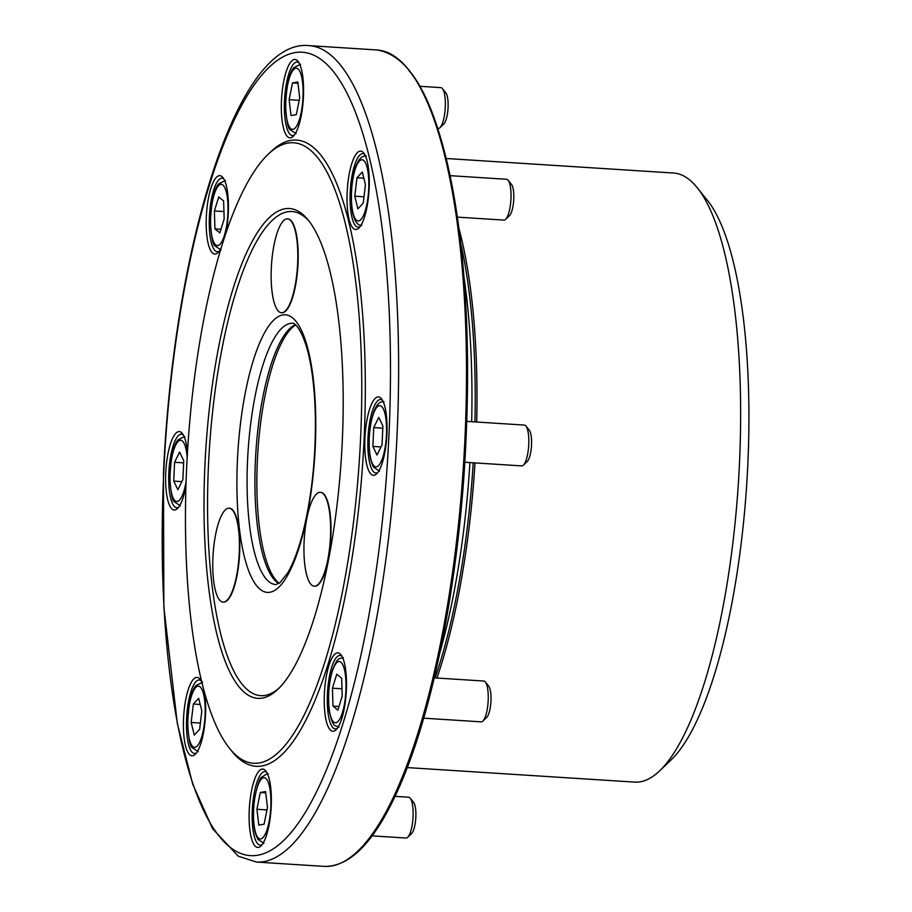 <?xml version="1.0" encoding="UTF-8"?>
<svg xmlns="http://www.w3.org/2000/svg" width="912" height="912" viewBox="0 0 912 912"><rect width="100%" height="100%" fill="white"/><g stroke="black" fill="none" stroke-linecap="round" stroke-linejoin="round"><path stroke-width="1.37" d="M204.505 692.174A39.273 10.864 93.7 0 1 205.531 714.655A39.273 10.864 93.7 0 1 195.259 754.304A39.273 10.864 93.7 0 1 183.688 715.874A39.273 10.864 93.7 0 1 200.059 679.235A39.273 10.864 93.7 0 1 202.054 682.78M271.217 806.311A39.273 10.864 93.7 0 1 260.957 845.96A39.273 10.864 93.7 0 1 249.386 807.53A39.273 10.864 93.7 0 1 265.757 770.891A39.273 10.864 93.7 0 1 271.217 806.311M346.355 690.122A39.273 10.864 93.7 0 1 336.083 729.771A39.273 10.864 93.7 0 1 324.512 691.353A39.273 10.864 93.7 0 1 340.883 654.702A39.273 10.864 93.7 0 1 346.355 690.122M386.905 434.169A39.273 10.864 93.7 0 1 376.645 473.818A39.273 10.864 93.7 0 1 365.074 435.389A39.273 10.864 93.7 0 1 381.444 398.749A39.273 10.864 93.7 0 1 386.905 434.169M185.957 485.663A39.273 10.864 93.7 0 1 177.487 508.508A39.273 10.864 93.7 0 1 165.916 470.079A39.273 10.864 93.7 0 1 182.286 433.439A39.273 10.864 93.7 0 1 187.462 452.295M220.909 248.497A39.273 10.864 93.7 0 1 218.048 252.556A39.273 10.864 93.7 0 1 206.477 214.126A39.273 10.864 93.7 0 1 222.847 177.487A39.273 10.864 93.7 0 1 228.308 212.906A39.273 10.864 93.7 0 1 225.937 232.822M303.445 96.718A39.273 10.864 93.7 0 1 293.174 136.367A39.273 10.864 93.7 0 1 281.603 97.949A39.273 10.864 93.7 0 1 297.973 61.298A39.273 10.864 93.7 0 1 303.445 96.718M369.132 188.374A39.273 10.864 93.7 0 1 358.872 228.023A39.273 10.864 93.7 0 1 347.301 189.593A39.273 10.864 93.7 0 1 363.671 152.954A39.273 10.864 93.7 0 1 369.132 188.374M229.881 748.786L232.229 751.682A313.751 86.822 -86.3 0 0 362.987 458.964A313.751 86.822 -86.3 0 0 270.545 151.985L267.854 154.561A310.889 86.036 -86.3 0 0 186.607 468.403A310.889 86.036 -86.3 0 0 229.881 748.786A310.889 86.036 -86.3 0 0 359.453 458.736A310.889 86.036 -86.3 0 0 267.854 154.561M295.328 324.718A130.906 36.229 -86.3 0 0 255.406 460.811A130.906 36.229 -86.3 0 0 278.798 583.509M295.648 325.003A131.716 36.446 -86.3 0 0 257.332 460.993A131.716 36.446 -86.3 0 0 279.14 583.27M435.115 677.924A304.437 84.246 -86.3 0 0 473.203 462.794M474.935 421.914A304.437 84.246 -86.3 0 0 460.685 243.037M439.96 652.319A306.797 84.907 -86.3 0 0 469.931 462.589M471.664 421.709A306.797 84.907 -86.3 0 0 463.946 276.986M204.926 465.223A245.442 67.921 -86.3 0 0 278.126 689.062A245.442 67.921 -86.3 0 0 341.384 457.585A245.442 67.921 -86.3 0 0 308.108 219.94A245.442 67.921 -86.3 0 0 204.926 465.223M309.271 221.434A242.581 67.135 -86.3 0 0 208.472 465.257A242.581 67.135 -86.3 0 0 279.482 687.728M223.292 602.102A47.048 13.019 -86.3 0 0 223.486 602.114A47.048 13.019 -86.3 0 0 231.226 594.635A47.048 13.019 -86.3 0 0 238.955 529.735A47.048 13.019 -86.3 0 0 229.482 508.223A47.048 13.019 -86.3 0 0 229.288 508.212M314.48 586.211A47.048 13.019 -86.3 0 0 314.674 586.234A47.048 13.019 -86.3 0 0 329.654 550.723A47.048 13.019 -86.3 0 0 326.108 497.519A47.048 13.019 -86.3 0 0 320.682 492.332A47.048 13.019 -86.3 0 0 320.488 492.332M281.66 312.77A47.048 13.019 -86.3 0 0 281.865 312.782A47.048 13.019 -86.3 0 0 282.731 312.736A47.048 13.019 -86.3 0 0 297.95 265.107A47.048 13.019 -86.3 0 0 287.861 218.891A47.048 13.019 -86.3 0 0 287.668 218.88M266.749 772.361A36.822 10.192 -86.3 0 0 264.936 771.632A36.822 10.192 -86.3 0 0 252.282 810.164A36.822 10.192 -86.3 0 0 260.239 845.116A36.822 10.192 -86.3 0 0 262.12 844.626M201.05 680.705A36.822 10.192 -86.3 0 0 199.238 679.976A36.822 10.192 -86.3 0 0 190.79 692.037A36.822 10.192 -86.3 0 0 186.664 731.31A36.822 10.192 -86.3 0 0 194.541 753.472A36.822 10.192 -86.3 0 0 196.433 752.97M183.278 434.91A36.822 10.192 -86.3 0 0 181.465 434.18A36.822 10.192 -86.3 0 0 180.781 434.226A36.822 10.192 -86.3 0 0 168.88 471.504A36.822 10.192 -86.3 0 0 176.768 507.676A36.822 10.192 -86.3 0 0 178.661 507.175M223.839 178.957A36.822 10.192 -86.3 0 0 222.026 178.228A36.822 10.192 -86.3 0 0 209.509 214.32A36.822 10.192 -86.3 0 0 217.33 251.712A36.822 10.192 -86.3 0 0 219.222 251.222M298.965 62.768A36.822 10.192 -86.3 0 0 297.152 62.039A36.822 10.192 -86.3 0 0 284.635 98.143A36.822 10.192 -86.3 0 0 292.456 135.535A36.822 10.192 -86.3 0 0 294.348 135.033M364.663 154.424A36.822 10.192 -86.3 0 0 362.851 153.695A36.822 10.192 -86.3 0 0 350.333 189.787A36.822 10.192 -86.3 0 0 358.154 227.179A36.822 10.192 -86.3 0 0 360.035 226.689M382.436 400.22A36.822 10.192 -86.3 0 0 380.623 399.49A36.822 10.192 -86.3 0 0 368.106 435.583A36.822 10.192 -86.3 0 0 375.926 472.975A36.822 10.192 -86.3 0 0 376.61 472.94A36.822 10.192 -86.3 0 0 377.819 472.484M341.875 656.173A36.822 10.192 -86.3 0 0 340.062 655.443A36.822 10.192 -86.3 0 0 329.027 678.653A36.822 10.192 -86.3 0 0 329.255 719.42A36.822 10.192 -86.3 0 0 335.365 728.939A36.822 10.192 -86.3 0 0 337.258 728.437M341.669 678.197L336.779 674.207L332.435 688.184L332.983 706.139L337.862 710.117L342.205 696.152L341.669 678.197M341.989 688.788L332.435 688.184M338.99 706.515L332.983 706.139M434.26 677.867L483.77 681.036A20.452 5.666 93.7 0 1 485.344 681.994L488.695 686.143A16.359 4.526 93.7 0 1 490.907 701.978A16.359 4.526 93.7 0 1 486.7 717.413L482.847 721.096A20.452 5.666 93.7 0 1 481.171 721.848L423.704 718.177M485.344 681.994A20.452 5.666 93.7 0 1 488.114 701.807A20.452 5.666 93.7 0 1 482.847 721.096M378.742 417.377L373.726 427.591L372.871 446.424L377.021 455.042L382.037 444.828L382.892 425.995L378.742 417.377M382.789 428.173L373.726 427.591M380.999 446.948L372.871 446.424M466.796 421.401L524.332 425.072A20.452 5.666 93.7 0 1 525.905 426.041L529.256 430.179A16.359 4.526 93.7 0 1 531.468 446.025A16.359 4.526 93.7 0 1 527.25 461.461L523.408 465.131A20.452 5.666 93.7 0 1 521.721 465.895L464.835 462.259M525.905 426.041A20.452 5.666 93.7 0 1 528.675 445.843A20.452 5.666 93.7 0 1 523.408 465.131M356.98 177.749L354.779 196.183L357.914 208.848L363.238 203.08L365.438 184.646L362.303 171.98L356.98 177.749L363.831 178.182M363.991 196.764L354.779 196.183M450.072 175.663L506.559 179.276A20.452 5.666 93.7 0 1 508.132 180.245L511.484 184.384A16.359 4.526 93.7 0 1 513.695 200.23A16.359 4.526 93.7 0 1 509.477 215.665L505.636 219.336A20.452 5.666 93.7 0 1 503.948 220.1L457.334 217.124M508.132 180.245A20.452 5.666 93.7 0 1 510.902 200.047A20.452 5.666 93.7 0 1 505.636 219.336M289.127 99.682L291.031 115.539L296.32 114.616L299.706 97.846L297.802 81.989L292.513 82.912L289.127 99.682L299.204 100.331M297.95 83.254L292.513 82.912M420.01 86.298L440.861 87.632A20.452 5.666 93.7 0 1 442.434 88.589L445.786 92.739A16.359 4.526 93.7 0 1 448.009 108.574A16.359 4.526 93.7 0 1 443.791 124.009L439.937 127.691A20.452 5.666 93.7 0 1 438.638 128.432A20.452 5.666 93.7 0 1 438.262 128.455L437.771 128.421M442.434 88.589A20.452 5.666 93.7 0 1 445.216 108.403A20.452 5.666 93.7 0 1 439.937 127.691M214.936 228.912L219.826 232.902L224.17 218.926L223.622 200.971L218.743 196.992L214.4 210.957L214.936 228.912L220.943 229.3M223.942 211.573L214.4 210.957M177.874 489.733L182.879 479.518L183.734 460.685L179.584 452.067L174.58 462.281L173.725 481.114L177.874 489.733M183.631 462.863L174.58 462.281M181.841 481.639L173.725 481.114M199.637 729.361L201.826 710.938L198.691 698.261L193.367 704.03L191.167 722.464L194.302 735.129L199.637 729.361M200.23 704.474L193.367 704.03M200.389 723.056L191.167 722.464M267.478 807.428L265.574 791.582L260.285 792.494L256.91 809.275L258.814 825.121L264.092 824.197L267.478 807.428M265.734 792.847L260.285 792.494M266.977 809.913L256.91 809.275M395.078 796.347L408.644 797.213A20.452 5.666 93.7 0 1 410.218 798.182L413.558 802.321A16.359 4.526 93.7 0 1 415.781 818.167A16.359 4.526 93.7 0 1 411.563 833.591L407.721 837.273A20.452 5.666 93.7 0 1 406.034 838.037L372.119 835.871M410.218 798.182A20.452 5.666 93.7 0 1 412.988 817.984A20.452 5.666 93.7 0 1 407.721 837.273M282.344 312.713A47.048 13.019 -86.3 0 0 297.551 265.084A47.048 13.019 -86.3 0 0 287.474 218.869A47.048 13.019 -86.3 0 0 271.48 264.982A47.048 13.019 -86.3 0 0 281.466 312.759A47.048 13.019 -86.3 0 0 282.344 312.713M238.556 529.712A47.048 13.019 -86.3 0 0 229.094 508.201A47.048 13.019 -86.3 0 0 213.1 554.314A47.048 13.019 -86.3 0 0 223.098 602.091A47.048 13.019 -86.3 0 0 236.14 577.98A47.048 13.019 -86.3 0 0 238.556 529.712M306.956 517.799A47.048 13.019 -86.3 0 0 314.287 586.199A47.048 13.019 -86.3 0 0 330.281 540.086A47.048 13.019 -86.3 0 0 320.283 492.309A47.048 13.019 -86.3 0 0 306.956 517.799M407.288 767.585L634.649 782.108A305.167 84.451 -86.3 0 0 640.304 781.801A305.167 84.451 -86.3 0 0 659.752 770.765L671.289 759.719A292.889 81.054 -86.3 0 0 746.768 483.497A292.889 81.054 -86.3 0 0 707.062 199.899L697.019 187.484A305.167 84.451 -86.3 0 0 673.58 173.029L446.207 158.506M659.752 770.765A305.167 84.451 -86.3 0 0 738.389 482.961A305.167 84.451 -86.3 0 0 697.019 187.484M163.715 473.054A402.523 111.389 -86.3 0 0 316.874 791.137A402.523 111.389 -86.3 0 0 348.441 96.102A402.523 111.389 -86.3 0 0 163.715 473.054M247.562 460.309A130.906 36.229 -86.3 0 0 275.846 584.569L280.007 582.62L287.656 572.953C293.618 562.898 298.988 548.283 303.753 529.097C311.915 494.68 315.791 457.55 315.37 417.707C314.811 389.447 311.995 366.282 306.922 348.202C299.421 323.509 292.535 322.768 292.535 323.293A130.906 36.229 -86.3 0 0 247.562 460.309M237.428 460.207A139.08 38.486 -86.3 0 0 290.347 570.114A139.08 38.486 -86.3 0 0 301.256 329.962A139.08 38.486 -86.3 0 0 237.428 460.207M358.804 850.44A407.425 112.746 -86.3 0 0 464.573 465.462A407.425 112.746 -86.3 0 0 408.667 70.144M376.576 49.932C412.657 55.313 438.934 106.818 455.396 204.459C467.594 281.854 470.626 369.599 464.493 467.685C456.98 585.139 434.579 700.108 404.791 773.969C379.791 835.985 352.99 866.799 324.398 866.4A409.066 113.202 -86.3 0 0 463.456 465.382A409.066 113.202 -86.3 0 0 376.576 49.932L308.701 45.6C236.607 38.578 173.645 247.38 163.453 473.157L163.864 607.061L177.316 723.444L192.694 784.149L212.656 828.791L238.26 856.186L256.534 862.068A409.066 113.202 -86.3 0 0 395.591 461.05A409.066 113.202 -86.3 0 0 308.701 45.6M332.23 671.597A30.677 8.493 93.7 0 1 345.979 682.803A30.677 8.493 93.7 0 1 333.758 722.099A30.677 8.493 93.7 0 1 332.23 671.597M369.292 437.703A30.677 8.493 93.7 0 1 383.371 408.975A30.677 8.493 93.7 0 1 380.965 461.951A30.677 8.493 93.7 0 1 369.292 437.703M353.058 213.1A30.677 8.493 93.7 0 1 359.225 161.253A30.677 8.493 93.7 0 1 368.038 196.889A30.677 8.493 93.7 0 1 353.058 213.1M293.026 129.344A30.677 8.493 93.7 0 1 287.679 84.77A30.677 8.493 93.7 0 1 302.545 82.171A30.677 8.493 93.7 0 1 293.026 129.344M224.375 235.513A30.677 8.493 93.7 0 1 210.638 224.306A30.677 8.493 93.7 0 1 222.847 185.011A30.677 8.493 93.7 0 1 224.375 235.513M186.094 481.422A30.677 8.493 93.7 0 1 172.402 496.082A30.677 8.493 93.7 0 1 174.545 447.678A30.677 8.493 93.7 0 1 187.165 457.448M203.547 694.009A30.677 8.493 93.7 0 1 197.38 745.856A30.677 8.493 93.7 0 1 188.567 710.231A30.677 8.493 93.7 0 1 203.547 694.009M263.579 777.765A30.677 8.493 93.7 0 1 268.937 822.35A30.677 8.493 93.7 0 1 254.06 824.938A30.677 8.493 93.7 0 1 263.579 777.765M436.962 678.038A305.167 84.451 -86.3 0 0 474.981 462.908M476.702 422.028A305.167 84.451 -86.3 0 0 458.873 228.217M324.398 866.4L256.534 862.068M343.459 657.723C338.854 658.954 337.782 656.72 332.253 670.628C328.559 684.718 327.545 698.113 329.232 710.813C333.313 728.722 334.613 724.858 339.025 727.115M384.02 401.759C378.115 400.642 371.583 408.462 369.132 437.771C368.482 450.596 369.976 460.412 373.601 467.229L379.586 471.162M366.248 155.963C362.44 155.621 359.26 158.426 356.695 164.377C352.853 170.624 348.931 198.44 353.012 214.331C355.213 222.14 358.142 225.811 361.813 225.367M296.115 133.711L290.13 129.766C288.101 128.957 286.585 121.136 285.559 106.305C286.55 84.77 289.412 71.82 294.109 67.465L300.55 64.319M220.989 249.899L215.004 245.944C212.975 245.146 211.447 237.325 210.421 222.482C211.424 200.948 214.274 188.009 218.983 183.654L225.424 180.496M180.428 505.852L174.443 501.908C172.414 501.098 170.897 493.278 169.871 478.447C170.863 456.912 173.725 443.962 178.421 439.607L184.862 436.449M198.2 751.648L192.215 747.703C190.186 746.894 188.67 739.073 187.644 724.242C188.636 702.707 191.497 689.757 196.194 685.402L202.635 682.244M268.333 773.9L266.806 773.98L261.892 777.047C259.795 777.583 257.287 785.107 254.38 799.63C252.692 812.934 253.046 824.266 255.463 833.636L257.925 839.382L263.899 843.304"/></g></svg>
